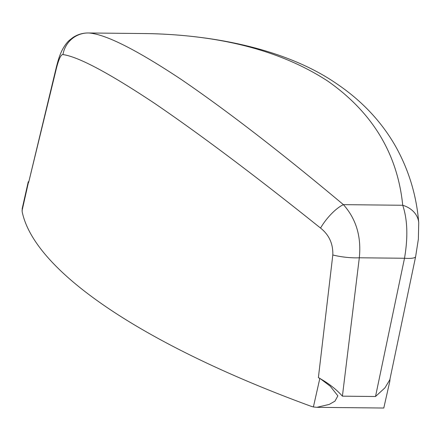 <?xml version="1.0" encoding="UTF-8"?>
<svg xmlns="http://www.w3.org/2000/svg" width="441" height="441" viewBox="0 0 441 441"><rect width="100%" height="100%" fill="white"/><g stroke="black" fill="none" stroke-linecap="round" stroke-linejoin="round"><path stroke-width="0.66" d="M319.846 378.334L330.221 386.189L337.872 395.858L334.951 401.15L329.245 404.408L316.831 407.341L313.397 406.955L319.846 378.334L318.385 377.645L332.806 254.975C333.181 243.823 329.096 234.855 320.546 228.069C256.315 176.582 200.997 135.007 154.587 103.348C108.905 72.991 78.366 56.735 62.975 54.585C61.012 54.287 58.785 59.006 56.305 68.741L28.637 182.491L28.252 181.758L28.577 181.764M313.397 406.955L311.065 406.282A557.992 161.213 -167.3 0 1 108.381 308.391A557.992 161.213 -167.3 0 1 22.171 211.702L22.188 208.665L28.252 181.758M62.975 54.585A25.826 25.407 -84.8 0 1 88.536 32.976C105.101 33.963 135.944 49.414 181.064 79.336C226.939 110.658 281.055 152.432 343.412 204.646C356.174 218.968 361.471 236.685 359.31 257.787L404.502 258.255C408.112 237.241 407.523 219.579 402.727 205.263C397.523 153.837 372.529 112.444 327.74 81.078C281.579 51.002 221.614 35.175 147.845 33.593L88.217 32.97L147.845 33.593A25.826 13.197 -88.4 0 1 148.049 33.593L148.049 33.593A25.826 13.197 -88.4 0 1 148.259 33.604M56.305 68.741A25.826 10.005 -166.3 0 1 56.365 67.126C58.796 57.534 60.075 54.75 61.508 51.47C64.761 44.64 68.311 41.156 69.474 40.214L72.991 37.474C77.655 34.448 82.726 32.943 88.211 32.97L88.217 32.97M28.637 182.491L56.365 67.126M332.806 254.975A25.826 6.29 7.1 0 0 359.31 257.787L342.403 396.167C336.174 389.144 328.17 382.97 318.385 377.645M389.982 379.023L389.85 381.129L383.786 408.03L317.41 407.341M415.637 256.59L389.838 379.718L384.949 387.837L375.512 396.509L404.502 258.255A25.826 4.834 11.8 0 0 415.637 256.59L418.36 239.182L418.73 222.672C416.591 196.091 409.165 171.163 396.453 147.895C388.912 134.296 379.58 121.738 368.455 110.222C359.002 100.471 348.396 91.634 336.632 83.707C288.381 50.302 216.757 34.993 148.049 33.593L147.222 33.577M28.5 182.1L22.05 210.726M320.546 228.069A25.826 8.622 -50.8 0 1 343.412 204.646L402.727 205.263A25.826 20.832 -4.9 0 1 418.73 222.672M342.403 396.167L375.512 396.509M389.85 381.129L383.786 408.03"/></g></svg>
